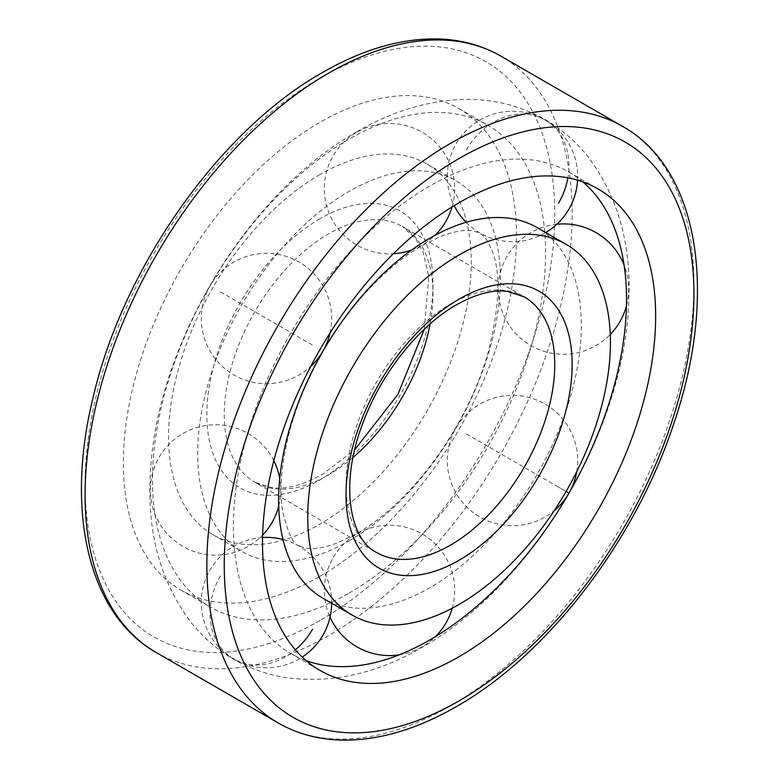 <?xml version="1.0" encoding="UTF-8"?>
<svg xmlns="http://www.w3.org/2000/svg" width="779" height="779" viewBox="0 0 779 779"><rect width="100%" height="100%" fill="white"/><g stroke="black" fill="none" stroke-linecap="round" stroke-linejoin="round"><path stroke-width="0.58" stroke-dasharray="3.9 2.92" d="M322.954 598.243A214.03 123.569 120 0 0 429.969 587.639A214.03 123.569 120 0 0 569.79 399.033A214.03 123.569 120 0 0 536.984 227.526M349.031 540.908A214.03 123.569 120 0 0 488.852 352.303A214.03 123.569 120 0 0 456.046 180.796A214.03 123.569 120 0 0 349.031 191.4A214.03 123.569 120 0 0 209.21 380.006A214.03 123.569 120 0 0 242.016 551.513A214.03 123.569 120 0 0 349.031 540.908M319.916 174.593A214.03 123.569 120 0 0 180.095 363.199A214.03 123.569 120 0 0 212.901 534.706A214.03 123.569 120 0 0 319.916 524.101A214.03 123.569 120 0 0 459.737 335.496A214.03 123.569 120 0 0 426.931 163.989A214.03 123.569 120 0 0 319.916 174.593M349.031 593.14A277.996 160.503 120 0 0 530.635 348.164A277.996 160.503 120 0 0 488.024 125.409A277.996 160.503 120 0 0 349.031 139.168A277.996 160.503 120 0 0 167.427 384.144A277.996 160.503 120 0 0 210.038 606.899A277.996 160.503 120 0 0 349.031 593.14M319.916 576.324A277.996 160.503 120 0 0 501.53 331.357A277.996 160.503 120 0 0 458.909 108.593A277.996 160.503 120 0 0 319.916 122.361A277.996 160.503 120 0 0 138.311 367.337A277.996 160.503 120 0 0 180.923 590.092A277.996 160.503 120 0 0 319.916 576.324M582.76 181.858A277.996 160.503 120 0 0 568.962 172.13A277.996 160.503 120 0 0 429.969 185.899A277.996 160.503 120 0 0 248.365 430.875A277.996 160.503 120 0 0 290.976 653.63A277.996 160.503 120 0 0 306.293 660.719M424.331 329.196L428.771 276.418L422.968 251.724L415.674 238.52L402.422 226.533L524.189 296.838A147.611 85.223 120 0 0 450.389 304.151A147.611 85.223 120 0 0 353.958 434.224A147.611 85.223 120 0 0 376.578 552.506L254.811 482.201A147.611 85.223 -60 0 1 232.191 363.92A147.611 85.223 -60 0 1 328.611 233.846A147.611 85.223 -60 0 1 402.422 226.533A147.611 85.223 -60 0 1 430.105 323.928M353.004 457.477A147.611 85.223 -60 0 1 328.611 474.888A147.611 85.223 -60 0 1 254.811 482.201L271.803 487.693C286.292 489.514 303.177 485.044 322.467 474.284L354.669 449.843M319.916 218.782A159.909 92.321 120 0 0 206.844 414.623A159.909 92.321 120 0 0 319.916 479.913A159.909 92.321 120 0 0 432.988 284.062A159.909 92.321 120 0 0 319.916 218.782M622.596 126.393A344.415 198.849 -60 0 1 675.383 402.383A344.415 198.849 -60 0 1 450.389 705.891A344.415 198.849 -60 0 1 278.181 722.941M319.916 620.522A332.117 191.751 -60 0 1 85.077 484.928A332.117 191.751 -60 0 1 319.916 78.173A332.117 191.751 -60 0 1 554.755 213.758A332.117 191.751 -60 0 1 319.916 620.522M156.404 652.646A344.415 198.849 120 0 0 328.611 635.586A344.415 198.849 120 0 0 553.616 332.078A344.415 198.849 120 0 0 500.819 56.098M220.399 575.954A65.193 53.225 -60 0 0 233.895 659.034A65.193 53.225 -60 0 0 295.358 649.842M262.572 537.5A65.193 65.193 0 0 0 233.895 659.034L233.895 659.034A65.193 65.193 0 0 0 302.252 657.087M466.407 433.922L568.962 493.136M566.099 491.481L558.601 487.157M466.407 149.85A65.193 53.225 120 0 1 545.105 120.005L545.105 120.005A65.193 53.225 120 0 1 567.872 177.836M220.399 291.882L312.593 345.116M299.272 545.797C293.79 545.563 288.249 534.053 282.65 511.277C278.94 489.095 281.599 461.178 290.645 427.505C298.221 400.951 309.555 374.757 324.648 348.924C337.638 326.888 352.264 307.111 368.525 289.593C386.696 270.274 404.613 255.551 422.276 245.434L441.45 236.134C452.404 232.152 460.973 230.282 467.147 230.506C470.535 230.156 474.732 231.071 479.728 233.242C482.552 235.94 484.801 233.953 492.26 251.286C500.985 272.991 499.631 306.595 488.199 352.089C468.607 423.669 413.337 501.384 356.724 533.605L337.55 542.905C326.596 546.887 318.027 548.757 311.853 548.533C308.465 548.883 304.268 547.968 299.272 545.797M212.901 534.706L242.016 551.513M426.931 163.989L456.046 180.796M458.909 108.593L488.024 125.409M356.724 131.875C390.6 112.04 425.353 101.251 460.964 99.498C491.082 98.329 519.077 104.999 544.959 119.499C561.717 129.187 576.139 141.671 588.223 156.949C617.543 196.22 631.087 243.379 628.877 298.445C626.131 428.197 534.063 584.123 422.276 647.164C377.912 673.329 332.76 683.543 286.847 677.818C247.907 671.576 216.007 653.153 191.147 622.548C161.594 583.247 147.922 535.962 150.123 480.711C152.82 350.939 244.908 194.935 356.724 131.875M568.962 172.13L598.077 188.946M290.976 653.63L320.091 670.446M180.923 590.092L210.038 606.899M273.828 460.749A65.193 65.193 0 0 0 150.347 489.952A65.193 65.193 0 0 0 262.64 535.037M278.716 506.068A65.193 65.193 0 0 0 279.729 478.549M331.679 603.277A65.193 65.193 0 0 0 283.02 539.506M399.101 654.866A65.193 65.193 0 0 0 435.5 636.579M452.2 608.243A65.193 65.193 0 0 0 356.899 533.927A65.193 65.193 0 0 0 330.043 617.124M576.742 471.684A65.193 65.193 0 0 0 456.046 427.944A65.193 65.193 0 0 0 554.268 510.596M626.462 305.835A65.193 65.193 0 0 0 624.106 265.162M556.878 224.225A65.193 65.193 0 0 0 538.98 349.508A65.193 65.193 0 0 0 610.269 334.464M577.59 180.183A65.193 65.193 0 0 0 545.105 120.005L545.105 120.005A65.193 65.193 0 0 0 454.186 205.607M466.154 222.307A65.193 65.193 0 0 0 545.719 232.57M452.093 206.893A65.193 65.193 0 0 0 356.899 132.196A65.193 65.193 0 0 0 393.346 253.73M411.721 249.942A65.193 65.193 0 0 0 435.042 235.297M330.072 332.915A65.193 65.193 0 0 0 210.038 285.903A65.193 65.193 0 0 0 310.772 366.354"/><path stroke-width="1.17" d="M566.099 244.333L536.984 227.526A214.03 123.569 120 0 0 429.969 238.131A214.03 123.569 120 0 0 290.148 426.736A214.03 123.569 120 0 0 322.954 598.243L352.069 615.05A214.03 123.569 120 0 0 459.084 604.446A214.03 123.569 120 0 0 598.905 415.84A214.03 123.569 120 0 0 566.099 244.333A214.03 123.569 120 0 0 459.084 254.937A214.03 123.569 120 0 0 319.263 443.543A214.03 123.569 120 0 0 352.069 615.05M306.293 660.719A277.996 160.503 120 0 0 429.969 639.871A277.996 160.503 120 0 0 607.386 408.196A277.996 160.503 120 0 0 582.76 181.858M459.084 656.678A277.996 160.503 120 0 0 640.689 411.702A277.996 160.503 120 0 0 598.077 188.946A277.996 160.503 120 0 0 459.084 202.715A277.996 160.503 120 0 0 277.47 447.682A277.996 160.503 120 0 0 320.091 670.446A277.996 160.503 120 0 0 459.084 656.678M376.578 552.506A147.611 85.223 120 0 0 450.389 545.193A147.611 85.223 120 0 0 546.809 415.119A147.611 85.223 120 0 0 524.189 296.838L507.324 291.365C492.805 289.496 475.881 293.956 456.533 304.755C418.936 325.914 380.668 373.969 362.615 423.834C339.293 484.265 349.839 539.701 376.578 552.506M459.084 560.257A159.909 92.321 -60 0 1 346.012 494.977A159.909 92.321 -60 0 1 459.084 299.126A159.909 92.321 -60 0 1 572.156 364.406A159.909 92.321 -60 0 1 459.084 560.257M430.105 323.928A147.611 85.223 -60 0 1 353.004 457.477M459.084 158.517A332.117 191.751 120 0 0 224.245 565.281A332.117 191.751 120 0 0 459.084 700.866A332.117 191.751 120 0 0 693.923 294.111A332.117 191.751 120 0 0 459.084 158.517M156.404 652.646L278.181 722.941A344.415 198.849 -60 0 1 225.384 446.961A344.415 198.849 -60 0 1 450.389 143.453A344.415 198.849 -60 0 1 622.596 126.393L500.819 56.098A344.415 198.849 120 0 0 328.611 73.148A344.415 198.849 120 0 0 103.617 376.656A344.415 198.849 120 0 0 156.404 652.646C88.446 614.397 64.998 511.647 93.003 397.894C122.848 267.888 219.59 130.327 322.467 72.544C362.644 49.398 401.175 38.2 438.051 38.95C461.119 39.612 482.045 45.328 500.819 56.098M295.358 649.842A65.193 53.225 -60 0 0 312.593 629.189M554.268 510.596A65.193 65.193 0 0 0 568.962 493.136L566.099 491.481M567.872 177.836A65.193 53.225 120 0 1 558.601 203.085M354.669 449.843L397.913 394.378L424.331 329.196M278.181 722.941C296.624 733.526 317.15 739.222 339.751 740.05C376.968 741.092 415.898 729.904 456.533 706.495C548.27 654.603 635.995 539.75 674.176 422.442C718.199 293.479 699.162 169.082 622.596 126.393M262.64 535.037A65.193 65.193 0 0 0 278.716 506.068M279.729 478.549A65.193 65.193 0 0 0 273.828 460.749M302.252 657.087A65.193 65.193 0 0 0 331.679 603.277M283.02 539.506A65.193 65.193 0 0 0 262.572 537.5M435.5 636.579A65.193 65.193 0 0 0 452.2 608.243M330.043 617.124A65.193 65.193 0 0 0 399.101 654.866M568.962 493.136A65.193 65.193 0 0 0 576.742 471.684M624.106 265.162A65.193 65.193 0 0 0 556.878 224.225M610.269 334.464A65.193 65.193 0 0 0 626.462 305.835M454.186 205.607A65.193 65.193 0 0 0 466.154 222.307M545.719 232.57A65.193 65.193 0 0 0 577.59 180.183M393.346 253.73A65.193 65.193 0 0 0 411.721 249.942M435.042 235.297A65.193 65.193 0 0 0 452.093 206.893M310.772 366.354A65.193 65.193 0 0 0 330.072 332.915"/></g></svg>
